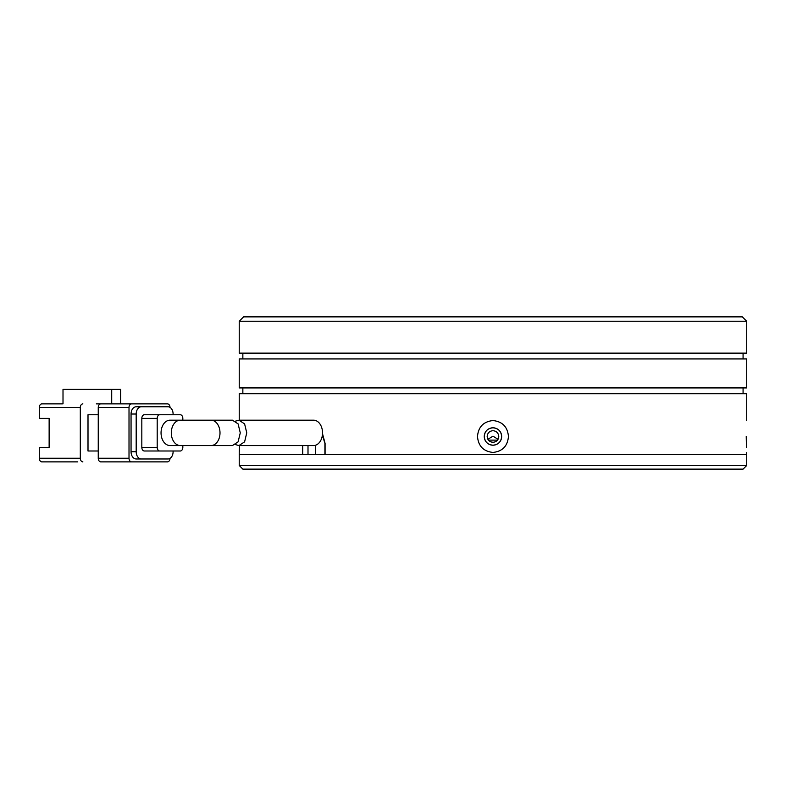 <?xml version="1.0" encoding="UTF-8"?>
<svg xmlns="http://www.w3.org/2000/svg" width="786" height="786" viewBox="0 0 786 786"><rect width="100%" height="100%" fill="white"/><g stroke="black" fill="none" stroke-linecap="round" stroke-linejoin="round"><path stroke-width="1.18" d="M488.44 440.121L497.499 440.121M490.552 441.771L492.969 442.292C489.452 441.958 487.517 440.022 487.163 436.495C487.507 432.978 489.442 431.042 492.969 430.699C496.487 431.042 498.422 432.968 498.766 436.495C498.422 440.013 496.497 441.948 492.969 442.292M492.969 469.124L743.075 469.124L746.7 465.499L239.239 465.499L242.854 469.124L492.969 469.124M487.89 439.305L492.969 436.181L498.039 439.305A5.797 5.797 0 0 0 498.766 436.495M322.506 433.666L325.08 443.383L325.08 454.622L746.7 454.622L239.239 454.622L302.718 454.622L302.718 445.564M235.554 421.119L238.954 420.186L244.603 423.89L246.755 432.87L244.603 441.85L238.954 445.564L235.554 444.63M238.954 445.564L313.555 445.564A12.684 8.97 -90 0 0 322.525 432.87A12.684 8.97 -90 0 0 313.555 420.186L238.954 420.186M170.022 420.186A12.684 8.97 90 0 0 161.051 432.87A12.684 8.97 90 0 0 170.022 445.564L180.269 445.564A12.684 8.97 -90 0 1 171.299 432.87A12.684 8.97 -90 0 1 180.269 420.186L170.022 420.186M240.27 432.87L238.109 423.89L232.43 420.186L211.031 420.186A12.684 8.97 -90 0 1 220.001 432.87A12.684 8.97 -90 0 1 211.031 445.564L232.43 445.564L238.109 441.85L240.27 432.87M62.369 403.876L41.864 403.876A3.625 2.564 90 0 0 39.3 407.502L39.3 418.378L49.135 418.378L49.135 447.372L39.3 447.372L39.3 458.248A3.625 2.564 90 0 0 41.864 461.873L77.745 461.873M98.25 450.997L88.003 450.997L88.003 414.753L98.25 414.753M39.3 407.502L80.31 407.502A3.625 2.564 -90 0 1 82.874 403.876M80.31 407.502L80.31 458.248A3.625 2.564 90 0 0 82.874 461.873M96.324 403.876L111.71 403.876L111.71 389.375L120.68 389.375L120.68 403.876M170.012 407.374A3.625 2.564 -90 0 0 167.457 403.876L100.814 403.876A3.625 2.564 90 0 0 98.25 407.502L129.012 407.502L129.012 458.248L98.25 458.248A3.625 2.564 90 0 0 100.814 461.873L167.457 461.873A3.625 2.564 -90 0 0 170.012 458.366M98.25 458.248L98.25 407.502M63.008 403.876L63.008 389.375L111.71 389.375M129.012 407.502A3.625 2.564 -90 0 1 131.567 403.876M162.84 406.775L136.184 406.775A7.251 5.129 90 0 0 131.056 414.026L131.056 451.724A7.251 5.129 90 0 0 136.184 458.975L162.84 458.975M131.567 461.873A3.625 2.564 -90 0 1 129.012 458.248M131.056 414.026L136.184 414.026A7.251 5.129 -90 0 1 141.313 406.775L167.968 406.775A7.251 5.129 -90 0 1 173.097 414.026L173.097 414.753M136.184 458.975L167.968 458.975A7.251 5.129 -90 0 0 173.097 451.724L173.097 450.997M141.313 458.975A7.251 5.129 -90 0 1 136.184 451.724L131.056 451.724M136.184 414.026L136.184 451.724M141.313 406.775L136.184 406.775M182.833 420.186L182.833 418.378A3.625 2.564 -90 0 0 180.269 414.753L144.388 414.753A3.625 2.564 90 0 0 141.824 418.378L141.824 447.372A3.625 2.564 90 0 0 144.388 450.997L180.269 450.997A3.625 2.564 -90 0 0 182.833 447.372L182.833 445.564M141.824 418.378L157.2 418.378L157.2 447.372L141.824 447.372M157.2 418.378A3.625 2.564 -90 0 1 159.764 414.753M159.764 450.997A3.625 2.564 -90 0 1 157.2 447.372M315.559 454.622L315.559 445.24M492.969 445.2C487.684 444.689 484.785 441.781 484.264 436.495C484.775 431.219 487.674 428.311 492.969 427.8C498.245 428.311 501.144 431.209 501.665 436.495A8.695 8.695 0 0 1 492.969 445.2A8.695 8.695 0 0 1 484.264 436.495A8.695 8.695 0 0 1 492.969 427.8A8.695 8.695 0 0 1 501.665 436.495C501.154 441.781 498.255 444.68 492.969 445.2M746.228 436.495C746.739 416 746.739 416 746.228 436.495C746.739 416 746.739 416 746.228 436.495C746.739 457 746.739 457 746.228 436.495L746.454 447.558M508.444 436.495C507.628 446.075 502.47 451.39 492.969 452.441C483.469 451.4 478.31 446.084 477.495 436.495C478.301 426.916 483.459 421.601 492.969 420.549C502.46 421.591 507.628 426.906 508.444 436.495M239.553 445.564L239.239 452.441L239.553 445.564M746.7 321.228L742.348 316.876L243.581 316.876L239.239 321.228L746.7 321.228L746.7 353.13L239.239 353.13L239.239 321.228M746.7 358.927L239.239 358.927L239.239 387.92L746.7 387.92L746.7 358.927M746.7 420.549L746.7 393.727L239.239 393.727L239.239 420.186M324.913 454.622L324.913 443.383L322.388 435.09M308.004 445.564L308.004 454.622M80.31 458.248L39.3 458.248M746.7 452.441L746.7 465.499M239.239 452.441L239.239 465.499M180.269 445.564L211.031 445.564M180.269 420.186L211.031 420.186M743.075 387.92L743.075 393.727M743.075 353.13L743.075 358.927M242.854 387.92L242.854 393.727M242.854 353.13L242.854 358.927"/></g></svg>

